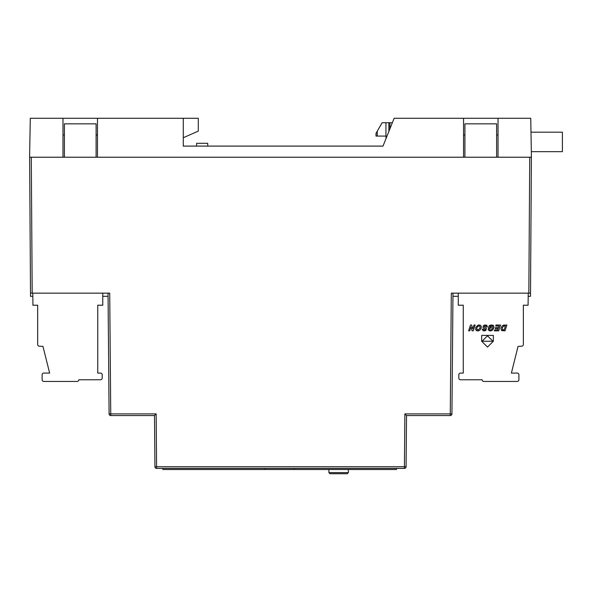 <?xml version="1.0" encoding="UTF-8"?>
<svg xmlns="http://www.w3.org/2000/svg" width="592" height="592" viewBox="0 0 592 592"><rect width="100%" height="100%" fill="white"/><g stroke="black" fill="none" stroke-linecap="round" stroke-linejoin="round"><path stroke-width="0.89" d="M62.981 157.228L29.6 157.228L30.281 118.282L97.473 118.282L97.473 157.228L96.104 157.228L96.104 123.846L64.395 123.846L64.395 157.228L62.981 157.228L62.981 118.282M251.585 146.098L383.002 146.098L183.276 146.098L183.276 118.282L97.473 118.282M183.276 118.282L198.298 118.282L198.298 131.076L183.276 137.751M463.551 157.228L463.551 118.282L498.042 118.282L498.042 157.228L496.629 157.228L496.629 123.846L464.92 123.846L464.92 157.228L97.473 157.228M183.276 146.098L208.31 146.098M498.042 157.228L531.424 157.228L530.743 118.282L498.042 118.282M383.002 146.098L394.131 118.282L463.551 118.282M498.042 134.969L496.629 134.969M464.92 134.969L463.551 134.969M97.473 134.969L96.104 134.969M64.395 134.969L62.981 134.969M196.625 146.098L196.625 143.316L207.755 143.316L207.755 146.098M450.268 415.547A1.672 1.672 0 0 0 451.933 413.889L450.268 413.889L450.268 415.547L406.526 415.547L450.268 415.547M404.425 468.398A1.672 1.672 0 0 0 406.09 466.748L404.425 466.748L404.425 468.398L156.599 468.398L156.599 466.748L154.934 466.748A1.672 1.672 0 0 0 155.422 467.917A1.672 1.672 0 0 0 155.43 467.917A1.672 1.672 0 0 0 156.599 468.398M109.579 415.066A1.672 1.672 0 0 0 109.587 415.066A1.672 1.672 0 0 0 110.756 415.547L110.756 413.889L109.091 413.889A1.672 1.672 0 0 0 109.579 415.066M406.031 415.066L406.526 415.547L406.09 466.748L406.526 415.547L404.869 413.889L404.425 466.748L156.584 466.748L156.155 413.889L110.741 413.889L109.712 293.151L32.19 293.151L31.287 157.228M451.933 413.889L452.976 293.151M154.986 415.066L154.497 415.547L110.756 415.547L154.497 415.547L156.155 413.889M529.736 157.228L528.834 293.151L530.506 293.151L530.484 296.311L528.197 296.311M32.826 296.311L30.54 296.311L29.622 157.228L30.518 293.151L32.19 293.151M528.834 293.151L451.311 293.151L450.268 413.889L404.869 413.889M530.506 293.151L531.401 157.228M108.047 293.151L109.091 413.889M154.497 415.547L154.934 466.748M108.07 296.311L102.756 296.311M458.267 296.311L452.954 296.311M389.936 128.775L389.936 122.729L382.143 122.729L376.024 133.304L376.024 136.086L386.036 136.086L386.036 138.506M531.327 151.663L562.4 151.663L562.4 132.186L530.987 132.186M389.936 122.729L392.348 122.729M475.139 325.015L474.022 325.015L472.764 328.945L471.617 325.015L470.499 325.015L468.627 330.861L469.745 330.861L470.995 326.954L472.142 330.861L473.267 330.861L475.139 325.015M468.627 330.861L469.745 330.861L468.627 330.861M472.142 330.861L473.267 330.861L472.142 330.861M478.432 329.862L476.967 329.559L476.797 328.064L477.692 326.488L479.342 325.963L480.068 326.621L480.016 327.968L478.432 329.862M478.647 325.955L479.646 326.096L478.647 325.955M479.949 330.084L481.185 328.027L481.229 326.207L480.171 325.082L478.025 325.119L475.842 327.295L475.672 329.788L477.663 330.958L479.949 330.084M476.434 330.662L478.684 330.81L476.434 330.662M484.752 328.693L485.344 329.389L484.648 329.988L483.605 329.781L483.375 329.145L482.221 329.196L483.094 330.743L485.832 330.477L486.409 328.516L484.086 326.643L485.699 325.955L486.321 326.969L487.475 326.91L486.676 325.171L484.722 324.978L483.25 325.859L482.976 327.517L484.752 328.693L483.819 328.242M483.094 330.743L484.863 330.906L483.094 330.743M484.626 326.014L486.01 326.059L484.626 326.014M486.321 326.969L487.475 326.91L486.321 326.969M492.692 330.047L494.024 327.346L493.454 325.408L491.375 324.941L489.258 325.63L488.452 328.138L491.071 328.138L491.382 327.161L489.895 327.161L490.169 326.296L491.441 325.933L492.648 326.273L492.773 327.85L491.567 329.685L490.154 329.959L489.266 328.989L488.134 329.122L488.474 330.129L490.368 330.958L492.692 330.047M488.452 328.138L491.071 328.138L488.452 328.138M490.391 326.199L492.411 326.081L490.391 326.199M489.214 330.75L491.02 330.898L489.214 330.75M500.566 325.015L496 325.015L495.689 325.992L499.086 325.992L498.545 327.583L495.519 327.583L495.208 328.56L498.227 328.56L497.805 329.885L494.675 329.885L494.364 330.861L498.693 330.861L500.566 325.015M495.689 325.992L499.086 325.992M495.208 328.56L498.227 328.56M494.364 330.861L498.693 330.861L494.364 330.861M504.132 329.892L502.379 329.589L502.364 327.583L503.614 326.111L505.39 325.955L504.132 329.892M503.814 326.037L505.39 325.955L503.814 326.037M506.893 325.015L503.674 325.104L502.157 325.918L500.95 328.434L501.491 330.38L505.02 330.861L506.893 325.015M501.801 330.61L505.02 330.861L501.801 330.61M487.505 335.819L492.951 341.244L482.073 341.244L487.505 335.819M487.505 347.09L493.343 341.236L493.343 335.405L481.666 335.405L481.666 341.244L487.505 347.09L493.343 341.236L487.505 347.09L481.666 341.244M528.234 293.151L528.086 305.213L523.358 305.213L523.358 344.522A1.672 1.672 15.3 0 1 521.774 346.187L518.052 346.379L511.392 373.086L517.238 373.086A1.672 1.672 15.3 0 1 518.903 374.758L518.903 379.761A1.672 1.672 15.3 0 1 517.238 381.433L483.856 381.433A1.672 1.672 15.3 0 1 482.184 379.761L460.487 379.761A1.672 1.672 15.3 0 1 458.822 378.096L458.822 374.758A1.672 1.672 15.3 0 1 460.487 373.086L463.27 373.086L463.27 305.213L458.267 305.213L458.267 293.151M523.358 305.213L523.358 344.522M102.756 293.151L102.756 305.213L97.754 305.213L97.754 373.086L100.536 373.086A1.672 1.672 -45 0 1 102.201 374.758L102.201 378.096A1.672 1.672 -45 0 1 100.536 379.761L78.84 379.761A1.672 1.672 -45 0 1 77.167 381.433L43.786 381.433A1.672 1.672 -45 0 1 42.121 379.761L42.121 374.758A1.672 1.672 -45 0 1 43.786 373.086L49.632 373.086L42.972 346.379L39.25 346.187A1.672 1.672 -45 0 1 37.666 344.522L37.666 305.213L32.937 305.213L32.789 293.151M37.666 309.66L37.666 340.822M54.775 381.433L76.19 381.433L54.775 381.433M460.487 373.086L463.27 373.086L463.27 305.213M458.822 378.096L458.822 374.758M517.238 381.433L483.856 381.433A1.672 1.672 15.3 0 1 482.184 379.761L460.487 379.761M518.903 374.758L518.903 379.761M521.774 346.187L518.052 346.379L511.392 373.086L517.238 373.086M523.358 340.822L523.358 309.66L523.358 340.822M396.507 468.398L396.507 469.515L162.844 469.515L162.844 468.398M265.098 469.515L265.098 468.398M294.254 469.515L294.254 468.398M338.654 473.718L330.025 473.718L347.275 473.718L348.385 472.608L348.385 469.515M496.629 157.228L464.92 157.228M96.104 157.228L64.395 157.228M385.932 122.729L385.932 136.086M377.245 136.086L377.245 131.187M388.877 131.409L388.877 122.729M330.025 473.718L328.915 472.608L348.385 472.608M328.915 472.608L328.915 469.515"/></g></svg>
